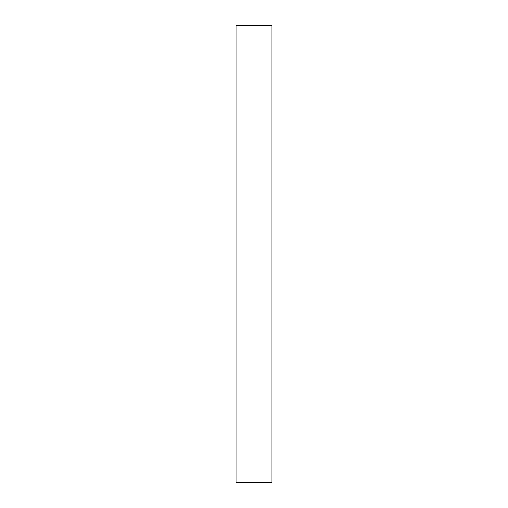 <?xml version="1.0" encoding="UTF-8"?>
<svg xmlns="http://www.w3.org/2000/svg" width="508" height="508" viewBox="0 0 508 508"><rect width="100%" height="100%" fill="white"/><g stroke="black" fill="none" stroke-linecap="round" stroke-linejoin="round"><path stroke-width="0.76" d="M272.002 482.6L272.002 25.4L235.998 25.4L235.998 482.6L272.002 482.6"/></g></svg>
